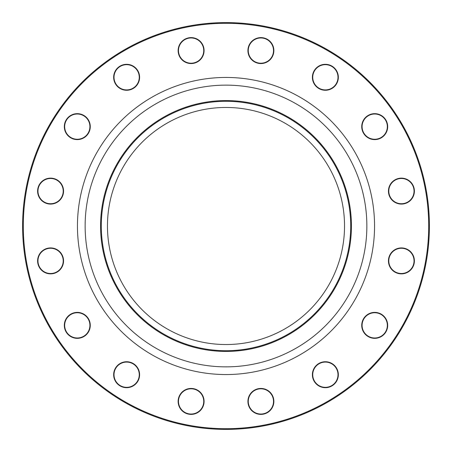 <?xml version="1.0" encoding="UTF-8"?>
<svg xmlns="http://www.w3.org/2000/svg" width="452" height="452" viewBox="0 0 452 452"><rect width="100%" height="100%" fill="white"/><g stroke="black" fill="none" stroke-linecap="round" stroke-linejoin="round"><path stroke-width="0.68" d="M429.4 226A203.4 203.4 0 0 1 124.3 402.15A203.4 203.4 0 0 1 124.3 49.85A203.4 203.4 0 0 1 429.4 226M344.531 226A118.531 118.531 0 0 1 166.732 328.655A118.531 118.531 0 0 1 166.732 123.345A118.531 118.531 0 0 1 344.531 226M86.468 334.542A12.978 12.978 0 0 1 64.755 328.723A12.978 12.978 0 0 1 80.648 312.829A12.978 12.978 0 0 1 86.468 334.542M55.551 272.878A12.978 12.978 0 0 1 37.719 259.199A12.978 12.978 0 0 1 58.483 250.6A12.978 12.978 0 0 1 55.551 272.878M50.584 204.084A12.978 12.978 0 0 1 39.347 184.619A12.978 12.978 0 0 1 61.822 184.619A12.978 12.978 0 0 1 50.584 204.084M72.326 138.623A12.978 12.978 0 0 1 69.393 116.339A12.978 12.978 0 0 1 90.157 124.944A12.978 12.978 0 0 1 72.326 138.623M117.458 86.468A12.978 12.978 0 0 1 123.277 64.755A12.978 12.978 0 0 1 139.171 80.648A12.978 12.978 0 0 1 117.458 86.468M179.122 55.551A12.978 12.978 0 0 1 192.801 37.719A12.978 12.978 0 0 1 201.4 58.483A12.978 12.978 0 0 1 179.122 55.551M247.916 50.584A12.978 12.978 0 0 1 267.381 39.347A12.978 12.978 0 0 1 267.381 61.822A12.978 12.978 0 0 1 247.916 50.584M313.377 72.326A12.978 12.978 0 0 1 335.661 69.393A12.978 12.978 0 0 1 327.056 90.157A12.978 12.978 0 0 1 313.377 72.326M365.532 117.458A12.978 12.978 0 0 1 387.245 123.277A12.978 12.978 0 0 1 371.352 139.171A12.978 12.978 0 0 1 365.532 117.458M396.449 179.122A12.978 12.978 0 0 1 414.281 192.801A12.978 12.978 0 0 1 393.517 201.4A12.978 12.978 0 0 1 396.449 179.122M401.416 247.916A12.978 12.978 0 0 1 412.653 267.381A12.978 12.978 0 0 1 390.178 267.381A12.978 12.978 0 0 1 401.416 247.916M379.674 313.377A12.978 12.978 0 0 1 382.607 335.661A12.978 12.978 0 0 1 361.843 327.056A12.978 12.978 0 0 1 379.674 313.377M334.542 365.532A12.978 12.978 0 0 1 328.723 387.245A12.978 12.978 0 0 1 312.829 371.352A12.978 12.978 0 0 1 334.542 365.532M272.878 396.449A12.978 12.978 0 0 1 259.199 414.281A12.978 12.978 0 0 1 250.6 393.517A12.978 12.978 0 0 1 272.878 396.449M138.623 379.674A12.978 12.978 0 0 1 116.339 382.607A12.978 12.978 0 0 1 124.944 361.843A12.978 12.978 0 0 1 138.623 379.674M204.084 401.416A12.978 12.978 0 0 1 184.619 412.653A12.978 12.978 0 0 1 184.619 390.178A12.978 12.978 0 0 1 204.084 401.416M428.699 226A202.699 202.699 0 0 0 124.65 50.46A202.699 202.699 0 0 0 124.65 401.54A202.699 202.699 0 0 0 428.699 226M350.707 226A124.707 124.707 0 0 1 163.647 334A124.707 124.707 0 0 1 163.647 118A124.707 124.707 0 0 1 350.707 226M203.733 401.416A12.622 12.622 0 0 0 191.106 388.788A12.622 12.622 0 0 0 178.483 401.416A12.622 12.622 0 0 0 191.106 414.038A12.622 12.622 0 0 0 203.733 401.416M138.301 379.539A12.622 12.622 0 0 0 131.464 363.046A12.622 12.622 0 0 0 114.972 369.877A12.622 12.622 0 0 0 121.803 386.375A12.622 12.622 0 0 0 138.301 379.539M272.556 396.585A12.622 12.622 0 0 0 256.064 389.754A12.622 12.622 0 0 0 249.227 406.246A12.622 12.622 0 0 0 265.725 413.077A12.622 12.622 0 0 0 272.556 396.585M334.294 365.781A12.622 12.622 0 0 0 316.44 365.781A12.622 12.622 0 0 0 316.44 383.635A12.622 12.622 0 0 0 334.294 383.635A12.622 12.622 0 0 0 334.294 365.781M379.539 313.699A12.622 12.622 0 0 0 363.046 320.536A12.622 12.622 0 0 0 369.877 337.028A12.622 12.622 0 0 0 386.375 330.197A12.622 12.622 0 0 0 379.539 313.699M401.416 248.267A12.622 12.622 0 0 0 388.788 260.894A12.622 12.622 0 0 0 401.416 273.517A12.622 12.622 0 0 0 414.038 260.894A12.622 12.622 0 0 0 401.416 248.267M396.585 179.444A12.622 12.622 0 0 0 389.754 195.936A12.622 12.622 0 0 0 406.246 202.773A12.622 12.622 0 0 0 413.077 186.275A12.622 12.622 0 0 0 396.585 179.444M365.781 117.706A12.622 12.622 0 0 0 365.781 135.56A12.622 12.622 0 0 0 383.635 135.56A12.622 12.622 0 0 0 383.635 117.706A12.622 12.622 0 0 0 365.781 117.706M313.699 72.461A12.622 12.622 0 0 0 320.536 88.954A12.622 12.622 0 0 0 337.028 82.123A12.622 12.622 0 0 0 330.197 65.625A12.622 12.622 0 0 0 313.699 72.461M248.267 50.584A12.622 12.622 0 0 0 260.894 63.212A12.622 12.622 0 0 0 273.517 50.584A12.622 12.622 0 0 0 260.894 37.962A12.622 12.622 0 0 0 248.267 50.584M179.444 55.415A12.622 12.622 0 0 0 195.936 62.246A12.622 12.622 0 0 0 202.773 45.754A12.622 12.622 0 0 0 186.275 38.923A12.622 12.622 0 0 0 179.444 55.415M117.706 86.219A12.622 12.622 0 0 0 135.56 86.219A12.622 12.622 0 0 0 135.56 68.365A12.622 12.622 0 0 0 117.706 68.365A12.622 12.622 0 0 0 117.706 86.219M72.461 138.301A12.622 12.622 0 0 0 88.954 131.464A12.622 12.622 0 0 0 82.123 114.972A12.622 12.622 0 0 0 65.625 121.803A12.622 12.622 0 0 0 72.461 138.301M50.584 203.733A12.622 12.622 0 0 0 63.212 191.106A12.622 12.622 0 0 0 50.584 178.483A12.622 12.622 0 0 0 37.962 191.106A12.622 12.622 0 0 0 50.584 203.733M55.415 272.556A12.622 12.622 0 0 0 62.246 256.064A12.622 12.622 0 0 0 45.754 249.227A12.622 12.622 0 0 0 38.923 265.725A12.622 12.622 0 0 0 55.415 272.556M86.219 334.294A12.622 12.622 0 0 0 86.219 316.44A12.622 12.622 0 0 0 68.365 316.44A12.622 12.622 0 0 0 68.365 334.294A12.622 12.622 0 0 0 86.219 334.294M374.555 226A148.555 148.555 0 0 1 151.725 354.65A148.555 148.555 0 0 1 151.725 97.349A148.555 148.555 0 0 1 374.555 226M351.43 226A125.43 125.43 0 0 1 163.285 334.627A125.43 125.43 0 0 1 163.285 117.373A125.43 125.43 0 0 1 351.43 226M366.86 226A140.86 140.86 0 0 0 155.567 104.011A140.86 140.86 0 0 0 155.567 347.989A140.86 140.86 0 0 0 366.86 226"/></g></svg>
